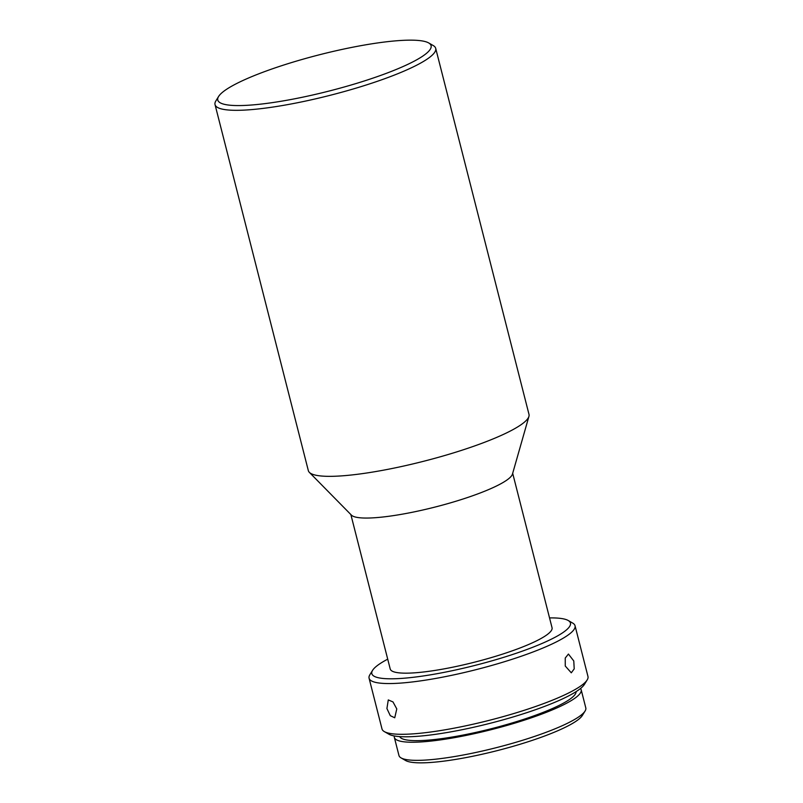<?xml version="1.0" encoding="UTF-8"?>
<svg xmlns="http://www.w3.org/2000/svg" width="803" height="803" viewBox="0 0 803 803"><rect width="100%" height="100%" fill="white"/><g stroke="black" fill="none" stroke-linecap="round" stroke-linejoin="round"><path stroke-width="1.2" d="M357.656 83.05A110.071 18.77 -14.3 0 0 428.692 42.94A110.071 18.77 -14.3 0 0 291.228 62.674A110.071 18.77 -14.3 0 0 218.587 96.49A110.071 18.77 -14.3 0 0 357.656 83.05M428.692 42.94L433.208 45.53A113.865 19.413 165.7 0 1 435.698 48.361A113.865 19.413 165.7 0 1 359.724 87.025A113.865 19.413 165.7 0 1 220.403 108.636A113.865 19.413 165.7 0 1 215.033 104.611A113.865 19.413 165.7 0 1 215.866 100.927L218.587 96.49M435.698 48.361L528.996 414.388A113.865 19.413 165.7 0 1 528.936 416.386A113.865 19.413 165.7 0 1 453.022 453.043A113.865 19.413 165.7 0 1 313.702 474.663A113.865 19.413 165.7 0 1 309.346 472.355A113.865 19.413 165.7 0 1 308.332 470.628L215.033 104.611M528.936 416.386L512.465 474.081A83.502 14.243 165.7 0 1 456.797 500.972A83.502 14.243 165.7 0 1 351.433 515.135L309.346 472.355M512.685 473.308L552.042 627.725A83.502 14.243 165.7 0 1 496.334 656.081A83.502 14.243 165.7 0 1 390.218 668.979L350.861 514.552M387.719 659.163A102.483 17.475 -14.3 0 0 372.582 670.354A102.483 17.475 -14.3 0 0 502.056 657.838A102.483 17.475 -14.3 0 0 568.193 620.488A102.483 17.475 -14.3 0 0 549.543 617.909M568.193 620.488L572.71 623.088A106.277 18.118 165.7 0 1 575.038 625.728A106.277 18.118 165.7 0 1 504.123 661.813A106.277 18.118 165.7 0 1 369.079 678.224A106.277 18.118 165.7 0 1 369.852 674.791L372.582 670.354M565.252 666.018L571.294 672.814L574.215 668.859L573.774 660.959L568.434 654.054L565.242 658.048L565.252 666.018M575.038 625.728L587.967 676.467A106.277 18.118 165.7 0 1 587.194 679.9A106.277 18.118 165.7 0 1 517.062 712.552A106.277 18.118 165.7 0 1 384.336 731.603A106.277 18.118 165.7 0 1 382.007 728.963L369.079 678.224M587.194 679.9L584.464 684.337A102.483 17.475 165.7 0 1 516.841 715.824A102.483 17.475 165.7 0 1 388.853 734.193L384.336 731.603M396.782 708.919L392.978 701.922L388.281 699.925L386.916 708.537L390.298 715.694L394.745 717.772L396.782 708.919M576.112 691.624A91.09 15.538 165.7 0 1 515.255 722.017A91.09 15.538 165.7 0 1 399.683 736.602M581.181 689.777L585.799 707.895A96.4 16.441 165.7 0 1 585.096 711.006A96.4 16.441 165.7 0 1 521.468 740.627A96.4 16.441 165.7 0 1 401.078 757.912A96.4 16.441 165.7 0 1 398.961 755.513L394.343 737.395A96.4 16.441 -14.3 0 0 516.851 722.509A96.4 16.441 -14.3 0 0 581.181 689.777A96.4 16.441 -14.3 0 0 580.499 688.512M585.096 711.006L582.366 715.443A92.606 15.789 165.7 0 1 521.247 743.899A92.606 15.789 165.7 0 1 405.595 760.511L401.078 757.912M394.333 735.96A96.4 16.441 -14.3 0 0 394.343 737.395"/></g></svg>
